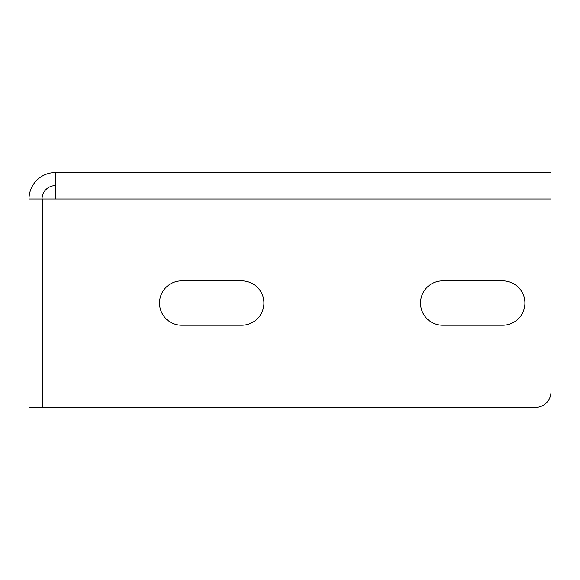 <?xml version="1.0" encoding="UTF-8"?>
<svg xmlns="http://www.w3.org/2000/svg" width="580" height="580" viewBox="0 0 580 580"><rect width="100%" height="100%" fill="white"/><g stroke="black" fill="none" stroke-linecap="round" stroke-linejoin="round"><path stroke-width="0.87" d="M551 198.962L551 391.79A15.66 15.66 0 0 1 535.34 407.45L42.42 407.45L42.42 198.962L551 198.962L551 172.55L55.412 172.55L55.412 198.962M442.685 325.235L502.715 325.235A22.185 22.185 0 0 0 524.9 303.05A22.185 22.185 0 0 0 502.715 280.865L442.685 280.865A22.185 22.185 0 0 0 420.5 303.05A22.185 22.185 0 0 0 442.685 325.235M181.685 325.235L241.715 325.235A22.185 22.185 0 0 0 263.9 303.05A22.185 22.185 0 0 0 241.715 280.865L181.685 280.865A22.185 22.185 0 0 0 159.5 303.05A22.185 22.185 0 0 0 181.685 325.235M29 407.45L42.05 407.45L42.05 198.962L29 198.962L29 407.45M55.412 172.55A26.412 26.412 0 0 0 29 198.962M55.412 185.6A13.362 13.362 0 0 0 42.05 198.962"/></g></svg>
